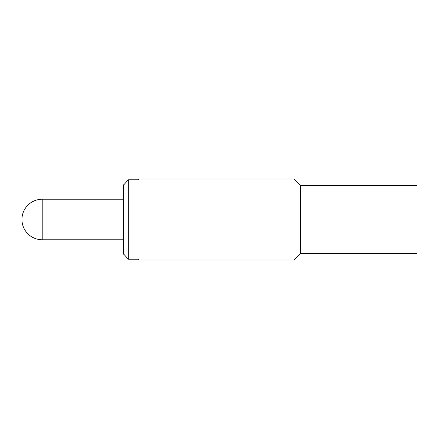 <?xml version="1.0" encoding="UTF-8"?>
<svg xmlns="http://www.w3.org/2000/svg" width="439" height="439" viewBox="0 0 439 439"><rect width="100%" height="100%" fill="white"/><g stroke="black" fill="none" stroke-linecap="round" stroke-linejoin="round"><path stroke-width="0.66" d="M138.455 259.202L138.455 260.025L293.96 260.025L293.96 178.975L138.455 178.975L138.455 179.798L128.325 179.798L123.26 185.412L123.26 253.588L128.325 259.202L138.455 259.202M128.325 179.798L128.325 259.202M123.831 184.396L123.831 254.604M300.545 253.44L417.05 253.44L417.05 185.56L300.545 185.56L300.545 253.44L293.96 260.025M42.21 219.5L42.21 199.24A20.26 20.26 0 0 0 21.95 219.5A20.26 20.26 0 0 0 42.21 239.76L42.21 219.5M123.26 239.76L42.21 239.76M123.26 199.24L42.21 199.24M300.545 185.56L293.96 178.975"/></g></svg>
